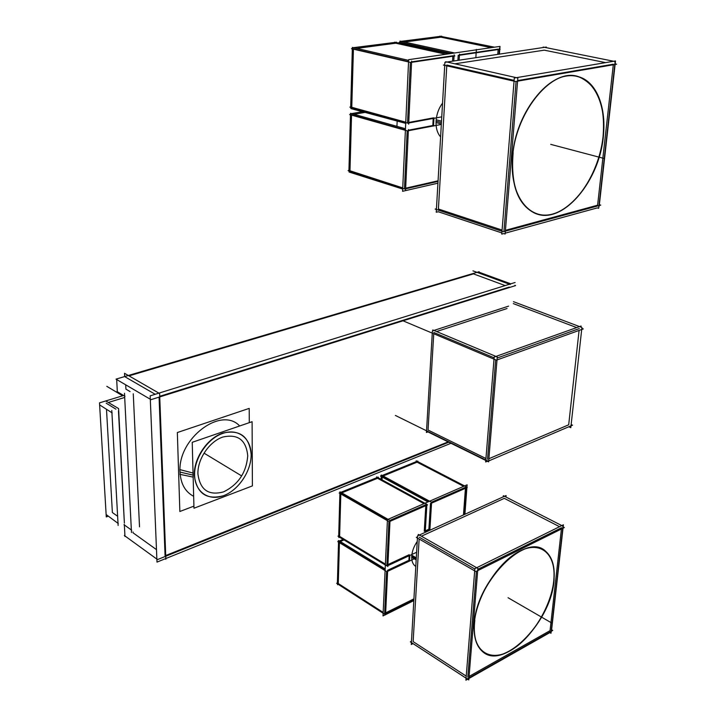 <?xml version="1.0" encoding="UTF-8"?>
<svg xmlns="http://www.w3.org/2000/svg" width="716" height="716" viewBox="0 0 716 716"><rect width="100%" height="100%" fill="white"/><g stroke="black" fill="none" stroke-linecap="round" stroke-linejoin="round"><path stroke-width="1.07" d="M385.664 612.86L413.929 598.862M386.604 571.511L384.644 613.361M409.167 555.75L408.917 560.288L409.167 555.75L408.917 560.288L387.463 570.348M387.938 564.593L409.221 554.685M388.931 521.552L386.9 565.067M425.859 504.664L389.88 520.407M424.257 531.317L425.796 505.684M430.495 503.294L428.893 529.205L430.495 503.294L428.893 529.205L425.304 530.833M465.525 487.31L431.471 502.211M463.467 514.947L465.445 488.303M415.799 566.419C412.89 564.593 411.53 561.21 411.718 556.26C411.53 561.21 412.89 564.593 415.799 566.419C412.89 564.593 411.53 561.21 411.718 556.26C412.085 551.213 413.92 546.29 417.24 541.493C413.92 546.29 412.085 551.213 411.718 556.26L416.229 558.919L411.718 556.26C412.085 551.213 413.92 546.29 417.24 541.493C413.92 546.29 412.085 551.213 411.718 556.26C411.53 560.556 412.559 563.707 414.806 565.712L415.808 566.311L414.806 565.712M383.167 612.413L338.283 583.549L383.167 612.413L338.283 583.549L339.438 542.683M340.288 541.565L344.02 539.936M339.465 541.923L385.127 569.811M463.646 486.343L417.079 462.169L463.646 486.343L417.079 462.169L383.141 476.006M428.669 501.603L382.21 476.382M382.183 477.044L382.058 479.863M341.756 492.868L377.547 478.279L423.988 503.643L377.547 478.279L341.756 492.868L377.547 478.279L423.988 503.643M340.843 493.235L387.428 519.923M385.396 564.154L339.617 536.4L385.396 564.154L339.617 536.4L340.825 493.959M458.213 55.293L457.9 60.377M498.157 49.127L459.448 54.819M497.763 54.371L498.13 49.556M405.65 188.192L438.067 180.808M407.171 130.822L404.486 188.46M433.207 118.444L432.822 125.524L433.207 118.444L432.822 125.524L408.38 130.196M408.747 122.463L433.243 117.907M410.366 62.364L407.556 122.687M452.861 55.794L411.593 61.862M452.539 61.191L452.834 56.233M442.551 103.104C438.711 108.313 436.545 114.327 436.062 121.147C435.793 127.913 437.306 133.176 440.6 136.926C437.306 133.176 435.793 127.913 436.062 121.147L441.423 122.597L436.062 121.147C435.793 127.913 437.306 133.176 440.6 136.926C437.306 133.176 435.793 127.913 436.062 121.147L441.423 122.597L436.062 121.147C436.545 114.327 438.711 108.313 442.551 103.104C438.711 108.313 436.545 114.327 436.062 121.147C436.545 114.327 438.711 108.313 442.551 103.104M451.268 53.476L401.05 42.486M404.379 42.038L440.886 37.16L491.185 47.668L440.886 37.16L404.379 42.038L440.886 37.16L491.185 47.668M356.72 48.411L395.697 43.202L356.72 48.411L395.697 43.202L445.898 54.255M408.559 61.612L353.427 48.849M405.766 122.185L351.771 107.284L405.766 122.185L351.771 107.284L353.418 49.162M351.565 114.739L405.408 129.918M354.089 114.3L365.661 112.287M402.732 187.896L349.972 170.766L402.732 187.896L349.972 170.766L351.547 115.133M454.911 63.805L544.267 50.165L605.566 62.623L544.267 50.165L454.911 63.805L544.267 50.165L605.566 62.623M502.077 230.087L438.407 208.991L446.775 65.827L438.407 208.991L502.077 230.087L438.407 208.991L446.775 65.827M503.983 230.722L516.084 81.418M514.115 80.371L446.82 65.04M517.641 80.577L613.361 64.207M613.299 64.762L597.6 205.197L613.299 64.762L597.6 205.197L505.433 230.328M603.033 136.837C605.62 104.975 597.502 84.953 578.671 76.764C552.555 66.713 515.162 111.159 512.495 157.055C511.135 185.954 518.312 204.543 534.047 212.822C560.807 226.256 598.818 183.251 603.033 136.837C607.249 101.171 590.807 71.743 566.07 76.093C541.385 79.861 515.323 118.901 512.495 157.055C509.291 195.28 528.999 220.886 552.689 214.021C576.371 207.685 599.158 172.466 603.033 136.837C607.249 101.171 590.807 71.743 566.07 76.093C541.385 79.861 515.323 118.901 512.495 157.055C509.291 195.28 528.999 220.886 552.689 214.021C576.371 207.685 599.158 172.466 603.033 136.837C607.249 101.171 590.807 71.743 566.07 76.093C541.385 79.861 515.323 118.901 512.495 157.055C509.291 195.28 528.999 220.886 552.689 214.021C576.371 207.685 599.158 172.466 603.033 136.837M421.429 536.203L504.288 498.354L559.554 526.699L504.288 498.354L421.429 536.203L504.288 498.354L559.554 526.699M466.232 676.128L413.141 641.608L419.137 539.005L413.141 641.608L466.232 676.128L413.141 641.608L419.137 539.005M467.808 677.157L476.391 571.296M474.842 569.023L419.236 537.206M477.796 569.318L561.559 527.728M561.416 528.999L550.058 630.635L561.416 528.999L550.058 630.635L469.07 676.45M553.692 581.258C555.115 567.072 552.305 556.976 545.234 550.962C525.875 531.952 476.283 581.222 474.305 623.493C473.437 636.032 475.916 645.143 481.743 650.826C501.764 671.778 550.559 623.01 553.692 581.258C556.797 555.133 541.663 540.141 520.013 550.989C498.417 561.425 476.301 596.294 474.305 623.493C471.987 650.853 489.52 662.73 510.347 650.674C531.165 639.003 550.881 607.249 553.692 581.258C556.797 555.133 541.663 540.141 520.013 550.989C498.417 561.425 476.301 596.294 474.305 623.493C471.987 650.853 489.52 662.73 510.347 650.674C531.165 639.003 550.881 607.249 553.692 581.258C556.797 555.133 541.663 540.141 520.013 550.989C498.417 561.425 476.301 596.294 474.305 623.493C471.987 650.853 489.52 662.73 510.347 650.674C531.165 639.003 550.881 607.249 553.692 581.258M117.621 516.263L112.376 512.531L117.621 516.263L112.376 512.531L106.505 409.4M108.537 402.419L124.691 397.452M124.262 520.988L118.471 410.957M115.929 409.158L106.147 403.153M579.092 330.425L568.692 424.803L579.092 330.425L568.692 424.803L488.876 458.732M513.291 303.593L576.693 327.588M485.94 458.517L428.034 430.03L433.744 333.754L428.034 430.03L485.94 458.517L428.034 430.03L433.744 333.754M497.164 358.018L579.298 328.572M433.824 332.466L494.121 357.812M507.053 308.524L436.599 331.553M487.542 459.296L495.678 359.853M194.287 475.245C193.696 458.303 207.282 438.246 222.703 433.108C239.932 429.305 249.41 436.465 251.155 454.579C251.316 471.03 238.661 490.012 223.661 495.66C206.548 500.314 196.757 493.512 194.287 475.245C193.696 458.303 207.282 438.246 222.703 433.108C239.932 429.305 249.41 436.465 251.155 454.579C251.316 471.03 238.661 490.012 223.661 495.66C206.548 500.314 196.757 493.512 194.287 475.245C193.696 458.303 207.282 438.246 222.703 433.108C239.932 429.305 249.41 436.465 251.155 454.579C251.316 471.03 238.661 490.012 223.661 495.66C206.548 500.314 196.757 493.512 194.287 475.245M239.681 425.975C221.19 405.882 177.55 438.595 180.029 472.077C180.683 483.81 185.229 491.892 193.66 496.304C185.229 491.892 180.683 483.81 180.029 472.077L193.096 475.12L180.029 472.077C180.683 483.81 185.229 491.892 193.66 496.304C185.229 491.892 180.683 483.81 180.029 472.077C177.55 438.595 221.19 405.882 239.681 425.975C221.19 405.882 177.55 438.595 180.029 472.077C177.55 438.595 221.19 405.882 239.681 425.975M156.482 549.628L133.051 532.829L133.006 531.934L133.051 532.829L156.482 549.628L133.051 532.829L133.006 531.934M448.127 441.879L165.709 555.535M159.068 397.129L165.074 555.786M509.255 287.071L159.722 396.306M133.257 393.773L139.522 526.86M155.202 394.292L125.318 376.974M125.712 384.823L125.918 389.128L125.712 384.823L125.918 389.128L130.07 391.58M128.996 375.882L473.455 273.888L128.996 375.882L473.455 273.888L505.192 285.577M466.922 487.381L467.118 484.83L387.445 519.592L383.006 615.921L385.423 614.722M466.904 487.668L464.908 514.285M413.821 600.626L385.575 614.65M413.857 599.972L384.877 614.346L336.663 583.307L337.388 582.976L338.534 542.128M343.224 539.443L338.749 541.403L337.531 584.703L338.256 584.363L383.132 613.254M385.172 568.943L338.579 540.526L337.818 541.69L386.873 571.681L414.287 558.811M339.375 541.01L343.107 539.381M382.201 475.496L416.148 461.686L416.193 460.835L466.59 486.961L464.532 514.455M429.86 530.252L431.596 502.283L381.315 475.012L380.563 476.167L427.953 501.916M430.826 503.473L467.208 487.533M381.127 479.353L381.252 476.534M429.663 529.473L425.268 531.469M340.825 492.331L376.616 477.769L376.652 476.91L426.915 504.332L425.215 532.364M387.839 566.535L390.005 520.478L339.939 491.829L339.912 492.706L339.16 493.011L389.209 521.713L427.577 504.896M385.351 565.022L339.599 537.242L338.856 537.564L340.118 492.662L378.299 477.125L378.272 477.796M416.614 552.278L387.141 566.007L337.97 536.168L338.704 535.845L339.894 493.431M409.803 555.455L409.507 560.834M417.777 461.659L417.813 461.05L381.53 475.809L381.377 479.487M385.566 614.82L387.66 570.464M411.798 555.213L416.291 557.853M411.682 557.281L416.175 559.921M499.786 49.189L500.001 46.388L408.648 59.67L402.58 191.297L437.924 183.18M499.419 54.121L499.777 49.315M459.502 54.058L459.117 60.198M454.597 52.993L400.002 41.089L399.958 42.244L399.134 42.351L450.445 53.593M458.607 55.383L500.126 49.261M400.217 43.014L400.28 41.438L441.709 36.185M397.174 121.013L396.941 126.338M394.632 42.181L449.227 53.772M453.756 61.003L454.132 54.846M408.612 60.377L352.37 47.408L352.335 48.599L351.466 48.715L410.698 62.444L454.884 55.929M405.704 123.376L350.885 108.572L352.594 47.775L396.557 42.217M350.903 108.197L350.697 107.364M408.666 124.19L411.637 61.075M441.754 116.851L407.86 123.161L349.847 107.132L350.706 106.988L352.326 48.912M433.968 117.836L433.52 125.98M405.462 128.737L350.527 113.298L350.5 114.444L349.641 114.587L407.494 130.912L441.316 124.441M402.678 189.033L349.104 172.046L350.742 113.746L363.164 111.589M349.122 171.598L348.916 170.873M405.569 189.964L408.406 129.56M438.031 181.425L404.782 189.024L348.092 170.605L348.934 170.426L350.482 114.829M439.821 36.176L494.532 47.184M499.437 48.205L498.989 54.192M436.017 122.543L441.342 123.984M436.178 119.742L441.512 121.174M546.29 47.686L546.344 47.05L444.905 62.337L436.25 212.231L438.246 211.739L501.853 232.933M445.647 62.229L445.674 61.728L517.847 78.008L505.129 234.034L503.76 233.568L501.755 234.123L514.303 78.026L615.5 60.949L615.169 63.903L616.619 64.198L515.502 81.517L443.41 65.058L444.761 64.852M543.158 47.533L543.202 47.059L615.134 61.549L598.665 208.293L597.305 207.891L505.201 233.174M436.456 208.75L435.158 209.072L503.357 231.724L600.715 205.125L599.355 204.722L615.107 64.449M599.265 205.519L598.755 207.488M512.432 161.539C513.059 114.658 551.768 66.23 578.886 76.809C597.788 82.242 607.535 110.676 602.693 141.115M603.633 132.702C601.234 180.289 561.944 226.874 534.252 212.885C517.552 203.881 510.526 183.797 513.166 152.624M505.943 497.02L506.078 495.535L417.562 535.854L411.288 644.525L413.025 643.612L466.062 678.186M418.198 535.559L418.269 534.404L477.876 568.414L468.783 679.949L467.646 679.216L465.901 680.2L474.869 568.629L563.403 524.792L563.161 526.931L564.351 527.54L475.88 571.547L416.336 537.403L417.509 536.866M503.267 496.815L503.366 495.705L562.991 526.188L550.971 633.275L549.834 632.613L468.899 678.5M411.476 641.25L410.358 641.831L467.208 678.884L552.743 630.42L551.606 629.758L563.018 528.202M551.454 631.154L551.132 631.879M474.305 626.742C473.965 584.542 525.401 531.281 545.413 551.06C553.02 557.639 555.697 568.773 553.45 584.462M554.13 578.322C553.056 620.208 502.569 672.584 481.913 650.933C475.558 644.668 473.195 634.474 474.824 620.36M123.617 395.492L99.506 402.866L106.272 516.925L108.134 516.236M106.138 514.553L118.265 523.512M105.771 400.951L118.596 408.576L124.378 523.101M112.188 412.926L99.631 404.916M111.794 410.456L118.131 525.455M513.462 301.669L581.929 327.489L570.795 427.694L568.764 426.79M395.375 415.441L488.142 461.176L572.54 425.179L571.144 424.561M403.019 320.804L496.43 360.166L583.28 328.921L581.831 328.367M580.962 327.123L581.088 326.013L494.183 357.051L485.663 461.972L487.381 461.247L488.625 461.856L497.253 356.962L432.759 329.942M508.611 306.135L432.401 330.944L426.432 432.491L427.926 431.909L485.788 460.46M192.228 442.309L193.973 508.226L252.399 485.904L252.104 421.697L192.228 442.309M251.101 456.665C252.139 439.248 238.849 427.756 222.855 433.377C206.852 438.684 193.052 460.111 194.716 477.232M193.15 477.116L179.931 474.341M193.043 473.052L179.779 469.58M194.609 473.276C193.938 491.301 208.249 501.719 223.804 495.579C239.359 489.744 252.22 469.499 251.074 452.816M249.293 422.664L249.213 408.389L177.344 432.536L179.85 511.493L193.92 506.131M124.897 535.264L124.307 535.487L157.529 559.572L448.825 442.22M515.117 282.489L150.172 395.85L156.992 562.105L165.19 558.784L165.852 559.259L159.614 393.54L124.503 373.287L124.665 376.562M165.826 558.534L450.99 443.285M116.968 391.518L124.987 396.306M510.231 284.503L472.954 270.854M124.486 393.281L131.476 532.516M131.69 530.216L124.011 524.721M124.96 536.472L124.324 524.434M117.352 392.323L116.654 378.934L116.028 379.149L151.004 399.653L515.61 285.577L514.876 285.308M116.654 378.934L479.111 271.722L479.076 272.223L510.812 283.831M475.836 57.674L476.391 49.395L475.836 57.674M550.711 144.364L604.152 158.496L550.711 144.364M508.056 597.726L552.018 623.171L508.056 597.726M122.615 395.796L106.827 386.354L122.615 395.796M197.92 473.92C200.05 489.914 208.607 495.893 223.598 491.865C238.303 484.607 246.349 472.596 247.736 455.824C246.17 439.937 237.846 433.69 222.766 437.064C209.278 441.602 197.428 459.108 197.92 473.92C200.05 489.914 208.607 495.893 223.598 491.865C238.303 484.607 246.349 472.596 247.736 455.824C246.17 439.937 237.846 433.69 222.766 437.064C209.278 441.602 197.428 459.108 197.92 473.92C200.05 489.914 208.607 495.893 223.598 491.865C238.303 484.607 246.349 472.596 247.736 455.824C246.17 439.937 237.846 433.69 222.766 437.064C209.278 441.602 197.428 459.108 197.92 473.92M204.149 453.219L241.095 475.585L204.149 453.219"/></g></svg>
